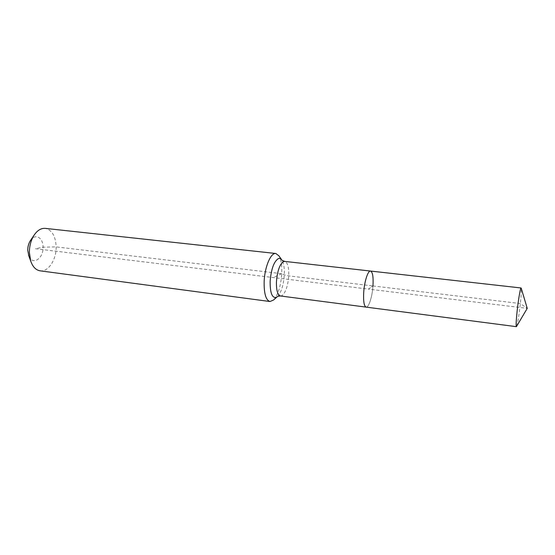 <?xml version="1.0" encoding="UTF-8"?>
<svg xmlns="http://www.w3.org/2000/svg" width="555" height="555" viewBox="0 0 555 555"><rect width="100%" height="100%" fill="white"/><g stroke="black" fill="none" stroke-linecap="round" stroke-linejoin="round"><path stroke-width="0.42" stroke-dasharray="2.77 2.08" d="M516.705 326.25C517.822 322.663 519.036 315.101 520.361 303.557C521.194 295.697 521.499 290.66 521.284 288.454M273.587 299.977C278.131 294.698 280.844 285.936 281.739 273.698L284.299 274.885L288.739 275.89L372.974 285.95C372.28 296.647 368.77 307.727 366.154 307.123C368.77 307.727 372.28 296.647 372.974 285.95C373.473 276.973 372.655 272.005 370.525 271.048M28.895 256.16C32.627 265.796 43.554 258.526 43.047 247.176C43.241 237.956 35.624 233.183 30.858 239.933M40.092 270.819C48.243 272.207 56.45 259.629 56.145 246.899C55.639 236.152 52.003 229.978 45.239 228.376M372.974 285.95L520.361 303.557L527.25 308.358L368.437 289.1L372.974 285.95L368.437 289.1L35.506 248.73L43.047 247.176L56.145 246.899L281.739 273.698C282.065 265.644 281.128 259.698 278.936 255.862M281.739 273.698L273.185 277.549M280.49 295.981L281.871 295.697C285.596 292.762 287.885 286.158 288.739 275.89C288.982 267.246 287.629 262.411 284.68 261.398M277.507 296.543L277.666 296.391C281.343 292.103 283.556 284.937 284.299 274.885C284.569 268.28 283.813 263.431 282.044 260.323L281.669 259.782M278.027 296.273L277.174 296.828"/><path stroke-width="0.83" d="M521.284 288.454L521.089 287.976C520.437 287.504 518.356 299.575 517.114 311.265C516.122 320.839 515.886 325.972 516.4 326.673L527.25 308.358L521.284 288.454M372.974 285.95C373.473 276.973 372.655 272.005 370.525 271.048C367.993 270.396 364.399 281.44 363.712 292.381C363.254 301.351 364.066 306.263 366.154 307.123L516.4 326.673M30.858 239.933L30.199 240.905C28.569 243.645 27.75 246.788 27.75 250.326L28.895 256.16M281.669 259.782L278.936 255.862L275.828 253.496L45.239 228.376C40.945 228.056 37.116 230.492 33.758 235.674C30.851 240.565 29.387 246.191 29.387 252.539L30.685 260.989C32.71 266.823 35.846 270.098 40.092 270.819L270.001 301.531L273.587 299.977L277.174 296.828M277.507 296.543L276.445 297.307C272.165 298.423 270.063 293.116 270.139 281.371C271.18 269.12 273.906 261.537 278.319 258.623C279.741 258.096 280.983 258.658 282.044 260.323L284.68 261.398L370.525 271.048C367.993 270.396 364.399 281.44 363.712 292.381C363.254 301.351 364.066 306.263 366.154 307.123L280.49 295.981L278.027 296.273M275.828 253.496C270.854 252.449 264.666 266.969 264.152 281.621C263.937 293.595 265.894 300.227 270.001 301.531M284.68 261.398L283.57 261.572C279.748 264.173 277.382 270.861 276.459 281.635C276.265 290.258 277.611 295.038 280.49 295.981M370.525 271.048L521.089 287.976M30.199 240.905L33.758 235.674M28.485 255.057L30.685 260.989"/></g></svg>
